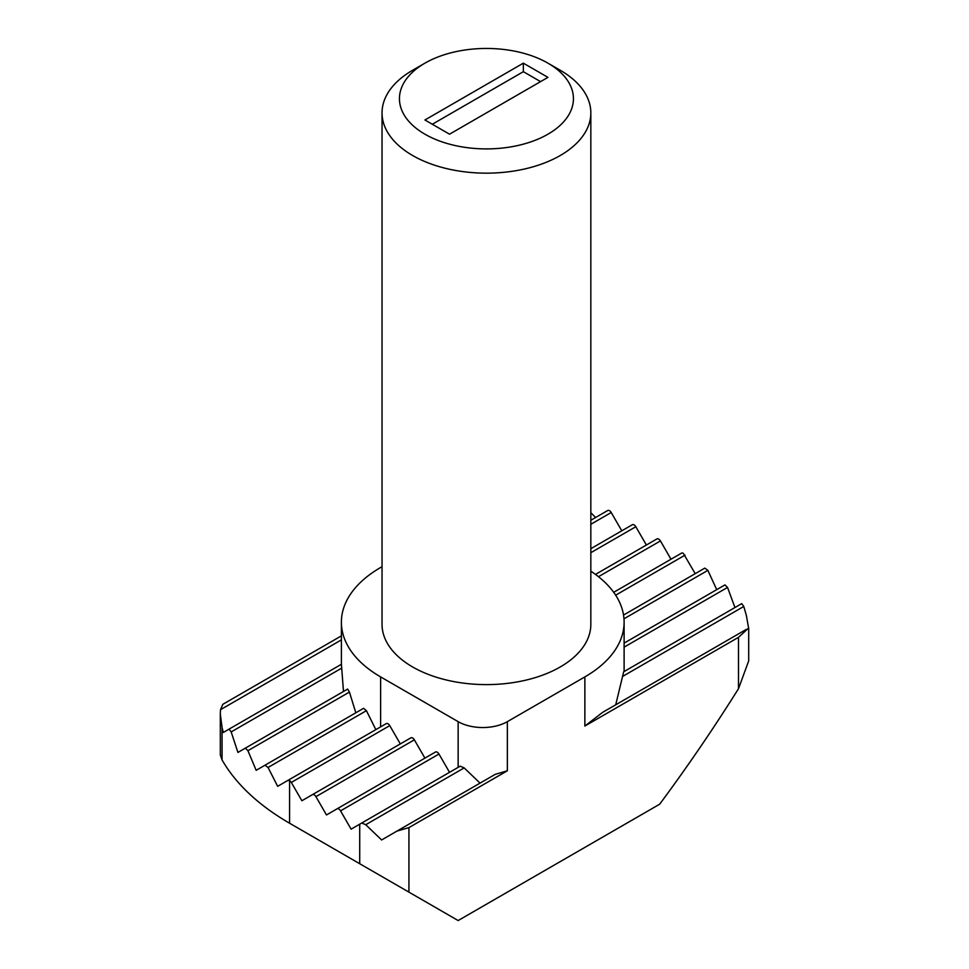 <?xml version="1.0" encoding="UTF-8"?>
<svg xmlns="http://www.w3.org/2000/svg" width="969" height="969" viewBox="0 0 969 969"><rect width="100%" height="100%" fill="white"/><g stroke="black" fill="none" stroke-linecap="round" stroke-linejoin="round"><path stroke-width="1.45" d="M560.264 70.265L547.957 63.167L560.264 70.265A104.398 60.272 180 0 1 590.836 112.888A104.398 60.272 180 0 1 526.397 168.57A104.398 60.272 180 0 1 412.624 155.5A104.398 60.272 180 0 1 382.04 112.888A104.398 60.272 180 0 1 412.612 70.265L424.919 63.167A87.004 50.231 180 0 1 547.957 63.167L547.957 63.167A87.004 50.231 180 0 1 547.957 134.194A87.004 50.231 180 0 1 424.919 134.194A87.004 50.231 180 0 1 424.919 63.167M382.04 112.888L382.04 624.339A104.398 60.272 0 0 0 412.624 666.963A104.398 60.272 0 0 0 526.397 680.02A104.398 60.272 0 0 0 590.836 624.339L590.836 112.888M382.04 566.695L380.623 567.507A133.976 77.35 0 0 0 341.391 622.207A133.976 77.35 0 0 0 380.623 676.907L458.143 721.651A34.799 20.095 0 0 0 507.356 721.651L584.864 676.907A133.976 77.35 0 0 0 624.109 622.207A133.976 77.35 0 0 0 590.836 571.189M389.756 725.624L291.318 782.443A3.476 2.011 60 0 0 289.586 780.614L287.854 780.433L386.268 723.613A3.476 2.011 60 0 1 389.756 725.624L400.318 743.913M291.318 782.443L301.892 800.745L312.454 794.641A3.476 2.011 60 0 1 315.93 796.651L326.492 814.953L337.055 808.849A3.476 2.011 60 0 1 340.543 810.859L351.105 829.161L361.74 823.02L365.749 824.716L381.616 839.953L495.304 774.316L507.356 770.791L408.93 827.611L396.878 831.148L495.304 774.316M613.692 592.313L681.558 553.129A3.476 2.011 60 0 1 683.29 553.299L695.209 573.66M386.268 723.613L277.667 786.319L268.05 767.472L265.009 765.207L256.167 770.319L247.919 750.684L245.339 748.153L237.926 752.428L231.179 731.934L229.096 729.112L223.294 732.467L222.058 727.501L222.058 759.926A278.394 160.733 0 0 0 289.586 823.226A278.394 160.733 0 0 0 289.586 823.238L359.717 863.718L359.717 824.183M312.454 794.641L410.88 737.821A3.476 2.011 60 0 1 414.357 739.831L424.919 758.121M704.826 568.113L623.539 615.049L704.826 568.113L707.867 570.366L716.721 589.661M337.055 808.849L435.481 752.029A3.476 2.011 60 0 1 438.969 754.039L449.531 772.329M724.957 584.901L624.109 643.125L724.957 584.901L727.537 587.432L734.95 607.539M460.166 766.188L361.74 823.02L460.166 766.188L464.175 767.896L365.749 824.716M615.727 704.79L623.685 671.783L741.709 603.639L743.78 606.461L746.384 615.557L748.589 628.082L738.499 637.336L584.864 726.035L602.609 712.372L746.348 629.378L602.609 712.372M480.043 783.122L464.175 767.896M656.946 538.921L595.475 574.411L656.946 538.921A3.476 2.011 60 0 1 660.434 540.932L670.996 559.234M265.009 765.207L363.581 708.303L366.415 710.677L375.839 729.633M590.836 548.684L632.345 524.713A3.476 2.011 60 0 1 635.821 526.724L646.384 545.026M245.339 748.153L347.677 689.068L349.434 692.072L355.817 712.784M590.836 520.268L607.733 510.506A3.476 2.011 60 0 1 611.221 512.516L621.783 530.818M341.415 664.274L343.486 691.491M341.391 664.286L229.096 729.112M595.62 517.507L590.836 512.71M341.391 635.87L222.846 704.306L220.508 709.683L220.302 713.899L222.058 727.501M408.93 827.611L408.93 892.134L458.143 920.55L659.683 804.197C687.324 766.915 713.596 728.422 738.499 688.693L738.499 637.336M289.586 780.614L289.586 823.238L363.399 865.85A173.996 100.461 180 0 1 362.891 865.559M222.058 759.926L220.326 754.912L220.302 713.899M408.93 892.134L359.717 863.718M748.698 628.021L748.698 660.894L738.499 688.693M523.345 63.167L424.919 119.986L449.531 134.194L547.957 77.363L523.345 63.167L523.345 71.682L432.307 124.25M540.581 81.626L523.345 71.682M685.035 555.14L615.666 595.184M414.357 739.831L315.93 796.651M707.867 570.366L623.975 618.803M438.969 754.039L340.543 810.859M727.537 587.432L624.109 647.147M741.709 603.639L623.685 671.783M743.78 606.461L622.837 676.289M660.434 540.932L598.479 576.7M366.415 710.677L268.05 767.472M635.821 526.724L590.836 552.693M349.434 692.072L247.919 750.684M611.221 512.516L590.836 524.29M341.463 668.259L231.179 731.934M341.391 639.891L220.508 709.683M507.356 721.651L507.356 770.791M584.864 676.907L584.864 726.035M458.143 767.363L458.143 721.651M380.623 676.907L380.623 726.871M624.109 622.207L624.109 671.541M341.391 622.207L341.391 664.891M363.399 865.85L289.586 823.226"/></g></svg>

